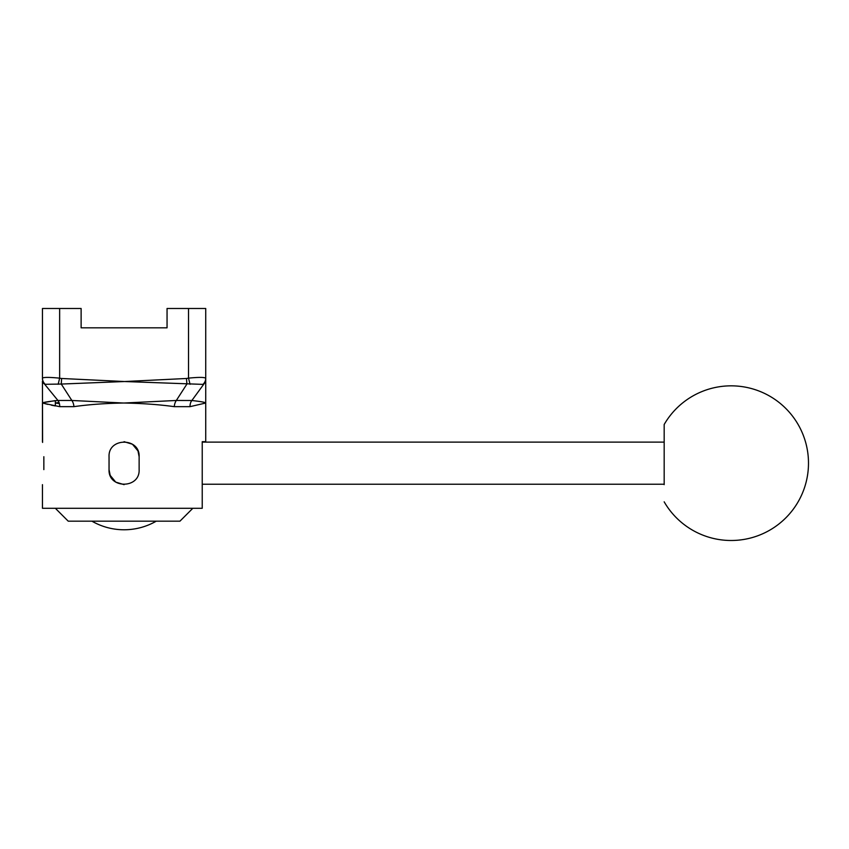 <?xml version="1.0" encoding="UTF-8"?>
<svg xmlns="http://www.w3.org/2000/svg" width="849" height="849" viewBox="0 0 849 849"><rect width="100%" height="100%" fill="white"/><g stroke="black" fill="none" stroke-linecap="round" stroke-linejoin="round"><path stroke-width="1.27" d="M174.289 406.66A8.596 5.264 -84.2 0 1 176.316 400.473L186.897 384.077L186.483 378.484L124.538 381.53L61.616 378.484L61.266 384.056L124.538 381.53L202.953 384.385L205.723 381.53L205.723 378.75A8.596 8.564 180 0 1 203.919 384.003L191.853 400.516L176.316 400.473L124.092 403.02C142.834 403.392 159.57 404.602 174.289 406.66L190.049 406.65L205.723 403.02C205.373 402.32 200.746 401.492 191.853 400.516A8.596 6.919 -97.9 0 0 190.049 406.65M42.588 442.425L42.45 381.413M43.851 456.72C42.323 437.331 42.323 437.331 43.851 456.72L43.851 469.614C42.323 489.013 42.323 489.013 43.851 469.614C42.323 489.013 42.323 489.013 43.851 469.614M139.13 456.72L139.13 469.614C140.053 489.013 108.12 489.013 109.043 469.614L109.043 456.72C108.12 437.331 140.053 437.331 139.13 456.72L138.016 451.052M137.973 450.936L132.455 444.239L124.06 441.682M109.043 469.614L110.158 475.291M110.211 475.408L115.719 482.105L124.124 484.652M42.45 508.286L42.45 484.652L42.45 508.286L202.232 508.286L202.232 441.682L205.723 441.682L202.232 441.682M59.398 403.604L55.344 403.02L55.344 405.939L51.375 405.175M47.777 404.368L45.156 403.721M43.352 403.254L59.674 406.65L73.937 406.65C88.445 404.57 104.936 403.36 123.413 403.02L71.857 400.473A8.596 5.253 -96.6 0 1 73.937 406.65M124.092 403.02L123.413 403.02M55.344 403.02L59.048 402.49M202.953 384.385A8.596 8.278 -0 0 0 205.723 378.293L205.723 308.495L167.051 308.495L167.051 327.831L81.122 327.831L81.122 308.495L59.642 308.495L59.642 378.155C49.231 377.158 43.501 377.158 42.45 378.155A8.596 8.352 -0 0 0 45.22 384.3L61.266 384.056L71.857 400.473L57.934 400.473A8.596 6.75 -81.5 0 1 59.674 406.65M42.45 381.594L42.45 381.53C42.047 381.923 42.737 382.761 44.509 384.056L57.934 400.473C48.032 401.545 42.874 402.394 42.45 403.02L43.341 402.776M45.018 402.341L55.344 400.601L55.344 405.939M59.642 308.495L42.45 308.495L42.45 378.484A8.596 8.575 180 0 0 44.509 384.056L45.22 384.3M58.157 384.3L59.642 378.155A6.919 1.751 22.2 0 0 61.616 378.484M205.723 378.75L205.723 378.293C204.694 377.168 198.963 377.115 188.531 378.134L190.049 384.31M167.051 327.831L81.122 327.831M55.344 508.286L68.228 521.169L179.946 521.169L192.829 508.286M202.232 442.117L664.173 442.117M664.173 501.833A77.344 77.344 0 0 0 808.492 463.172A77.344 77.344 0 0 0 664.173 424.5L664.173 484.652M188.531 308.495L188.531 378.134L186.483 378.484M205.723 441.682L205.723 381.562M42.45 441.682L42.45 403.02M202.232 484.227L664.173 484.227M91.936 521.18A64.45 64.45 0 0 0 156.237 521.18"/></g></svg>
